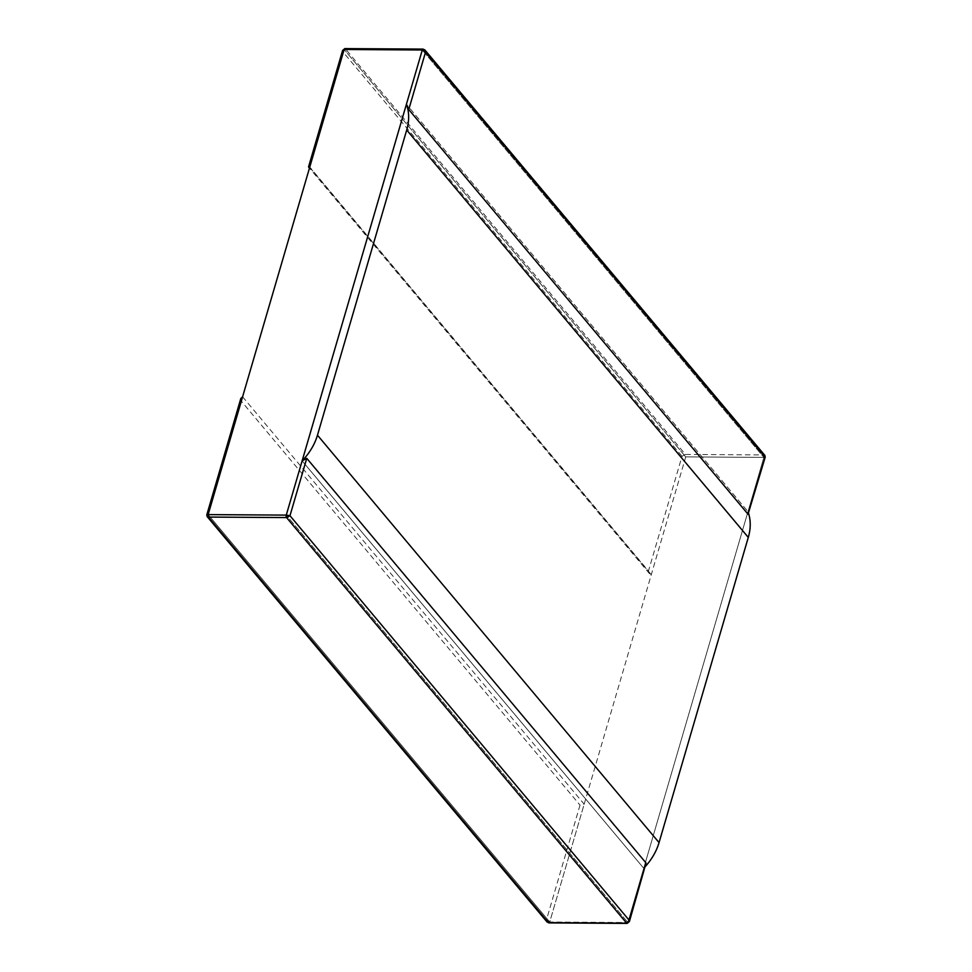 <?xml version="1.0" encoding="UTF-8"?>
<svg xmlns="http://www.w3.org/2000/svg" width="972" height="972" viewBox="0 0 972 972"><rect width="100%" height="100%" fill="white"/><g stroke="black" fill="none" stroke-linecap="round" stroke-linejoin="round"><path stroke-width="0.73" stroke-dasharray="4.86 3.65" d="M242.599 396.783L584.172 804.172L580.017 805.132L546.458 919.864L549.715 922.003L208.142 514.613L549.715 922.003L685.734 456.889L763.858 457.387L627.851 922.513L286.266 515.111L627.851 922.513A1.798 0.887 -89.6 0 1 627.147 923.4M548.949 922.902A1.798 0.887 90.4 0 0 549.715 922.003L627.851 922.513L747.99 511.649A53.861 40.557 140 0 1 748.671 513.666M765.207 457.107L763.858 457.387L422.285 49.997L763.858 457.387A1.798 0.887 90.4 0 0 763.555 454.932L764.843 455.406M309.691 167.318L651.276 574.719L649.6 573.784L648.47 571.014L682.028 456.281L685.43 454.422A1.798 0.887 -89.6 0 1 685.734 456.889L344.149 49.487L685.734 456.889L763.858 457.387L747.99 511.649L406.418 104.259L747.99 511.649L748.051 514.212M645.578 866.246A53.861 40.557 140 0 1 643.719 868.251L646.101 864.436M302.134 460.85L643.719 868.251L302.134 460.85M424.934 50.009L423.488 49.353L763.555 454.932L685.43 454.422L345.364 48.843L423.488 49.353M344.926 48.6A1.798 0.887 -89.6 0 1 345.364 48.843L342.715 51.613L682.028 456.281L685.734 456.889L651.276 574.719M308.549 166.868L309.169 166.334L648.47 571.014M309.169 166.334L342.63 50.362M629.37 921.638L627.851 922.513L549.715 922.003L584.172 804.172M207.145 516.582L207.158 515.184L546.458 919.864L547.029 921.942M240.837 398.435L240.704 400.452L580.017 805.132M240.704 400.452L206.793 514.893M649.6 573.784L309.461 168.107"/><path stroke-width="1.46" d="M629.394 921.553L646.064 862.99L306.763 458.322L302.134 460.85A53.861 40.557 -40 0 0 317.467 435.189L406.709 130.017A53.861 40.557 -40 0 0 406.418 104.259L286.266 515.111L208.142 514.613L286.266 515.111L422.285 49.997L344.149 49.487L208.142 514.613L242.599 396.783L240.837 398.435L206.793 514.856L208.142 514.613A1.798 0.887 90.4 0 0 208.445 517.068L286.57 517.578A1.798 0.887 -89.6 0 1 286.266 515.111L289.972 515.719L286.57 517.578L626.636 923.157L629.285 920.387L629.37 921.638M748.671 513.666A53.861 40.557 140 0 1 748.294 537.407L659.052 842.59A53.861 40.557 140 0 1 645.578 866.246M748.051 514.212L765.207 457.132L748.051 514.212L408.75 109.544L425.542 52.136L424.934 50.009L423.112 49.11A1.798 0.887 90.4 0 0 423.051 49.098A1.798 0.887 90.4 0 0 422.285 49.997L425.542 52.136L764.843 456.816L764.855 455.418L424.971 50.058M765.207 457.132L764.855 455.418M309.691 167.318L308.549 166.868L342.606 50.447L344.149 49.487L309.691 167.318M408.75 109.544L406.418 104.259L422.285 49.997L344.149 49.487A1.798 0.887 -89.6 0 1 344.853 48.6L342.606 50.447M344.853 48.6A1.798 0.887 -89.6 0 1 344.926 48.6L423.051 49.098M629.406 921.48L627.147 923.4A1.798 0.887 -89.6 0 1 627.074 923.4A1.798 0.887 -89.6 0 1 626.636 923.157L548.512 922.647A1.798 0.887 90.4 0 0 548.888 922.89A1.798 0.887 90.4 0 0 548.949 922.902L627.074 923.4M547.029 921.942L548.512 922.647L208.445 517.068L207.158 516.594L547.029 921.942M206.793 514.893L207.158 516.594M659.052 842.59L317.467 435.189M406.709 130.017L748.294 537.407M306.763 458.322L289.972 515.719L629.285 920.387L646.064 862.99M309.461 168.107L308.598 167.062M547.066 921.991L548.888 922.89"/></g></svg>
